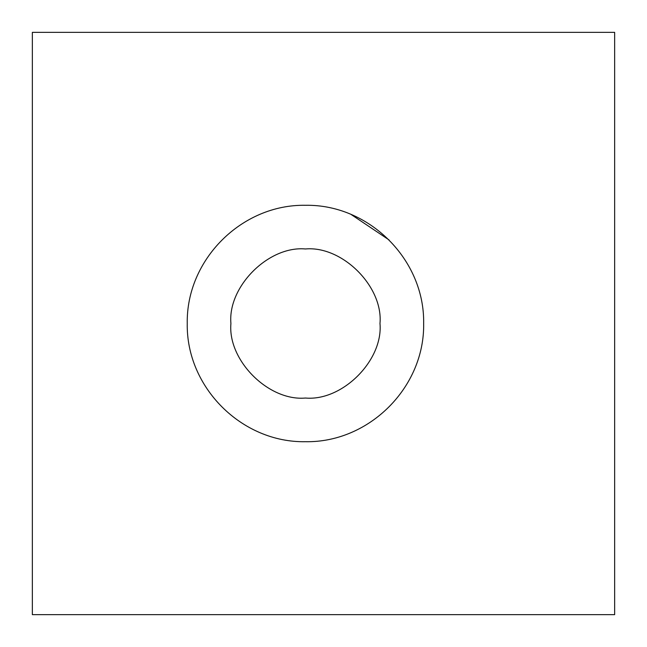 <?xml version="1.0" encoding="UTF-8"?>
<svg xmlns="http://www.w3.org/2000/svg" width="647" height="647" viewBox="0 0 647 647"><rect width="100%" height="100%" fill="white"/><g stroke="black" fill="none" stroke-linecap="round" stroke-linejoin="round"><path stroke-width="0.97" d="M379.983 323.5C383.315 286.621 342.328 245.634 305.449 248.966C268.57 245.634 227.582 286.621 230.914 323.5C227.582 286.621 268.57 245.634 305.449 248.966C342.328 245.634 383.315 286.621 379.983 323.5C383.315 360.379 342.328 401.366 305.449 398.034C268.57 401.366 227.582 360.379 230.914 323.5C227.582 360.379 268.57 401.366 305.449 398.034C342.328 401.366 383.315 360.379 379.983 323.5M423.656 323.5C424.756 387.31 369.146 442.839 305.449 441.707C241.752 442.839 186.142 387.31 187.242 323.5C186.142 259.69 241.752 204.161 305.449 205.293C369.146 204.161 424.756 259.69 423.656 323.5C424.756 259.69 369.146 204.161 305.449 205.293C241.752 204.161 186.142 259.69 187.242 323.5C186.142 387.31 241.752 442.839 305.449 441.707C369.146 442.839 424.756 387.31 423.656 323.5L423.656 323.581M32.35 614.65L32.35 32.35L32.35 614.65L614.65 614.65L614.65 323.5L614.65 614.65L32.35 614.65M614.65 32.35L614.65 323.5L614.65 32.35L32.35 32.35L614.65 32.35M389.033 239.916L351.07 214.456"/></g></svg>
